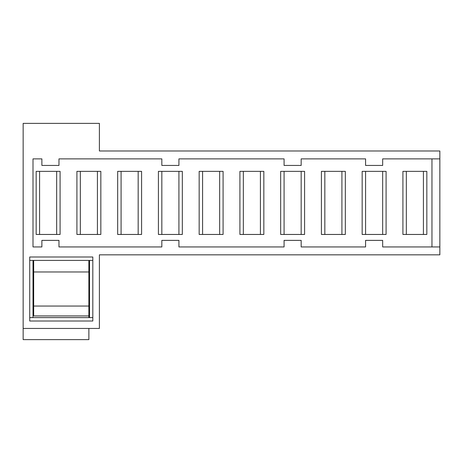 <?xml version="1.0" encoding="UTF-8"?>
<svg xmlns="http://www.w3.org/2000/svg" width="463" height="463" viewBox="0 0 463 463"><rect width="100%" height="100%" fill="white"/><g stroke="black" fill="none" stroke-linecap="round" stroke-linejoin="round"><path stroke-width="0.69" d="M88.873 317.601L88.873 260.42M88.873 328.446L88.873 339.616L23.15 339.616L23.15 123.384L99.395 123.384L99.395 150.984L439.85 150.984L439.85 254.835L99.395 254.835L99.395 328.446L23.15 328.446M33.666 260.75L33.006 260.75M33.666 267.319L33.006 267.319M33.666 315.922L88.873 315.922L33.666 315.922L33.666 260.42M88.873 271.972L33.666 271.972M88.873 306.049L33.666 306.049M382.67 246.947L431.962 246.947L431.962 158.873L382.67 158.873L382.67 165.447L365.579 165.447L365.579 158.873L301.17 158.873L301.17 165.447L284.079 165.447L284.079 158.873L178.921 158.873L178.921 165.447L161.83 165.447L161.83 158.873L58.969 158.873L58.969 165.447L41.884 165.447L41.884 158.873L33.006 158.873L33.006 246.947L41.884 246.947L41.884 240.372L58.969 240.372L58.969 246.947L161.83 246.947L161.83 240.372L178.921 240.372L178.921 246.947L284.079 246.947L284.079 240.372L301.17 240.372L301.17 246.947L365.579 246.947L365.579 240.372L382.67 240.372L382.67 246.947L439.85 246.947M365.579 158.873L301.17 158.873M284.079 158.873L178.921 158.873M161.83 158.873L58.969 158.873M41.884 158.873L33.006 158.873M439.85 158.873L382.67 158.873M58.969 246.947L161.83 246.947M178.921 246.947L284.079 246.947M301.17 246.947L365.579 246.947M33.006 246.947L41.884 246.947M29.725 317.601L92.82 317.601M29.725 321.015L92.82 321.015L92.82 257L29.725 257L29.725 321.015M29.725 260.42L92.82 260.42M100.836 234.457L76.916 234.457L76.916 171.362L100.836 171.362L100.836 234.457M223.085 171.362L199.165 171.362L199.165 234.457L223.085 234.457L223.085 171.362M60.086 171.362L36.166 171.362L36.166 234.457L60.086 234.457L60.086 171.362M141.585 171.362L117.666 171.362L117.666 234.457L141.585 234.457L141.585 171.362M182.335 171.362L158.415 171.362L158.415 234.457L182.335 234.457L182.335 171.362M263.835 171.362L239.915 171.362L239.915 234.457L263.835 234.457L263.835 171.362M304.585 171.362L280.665 171.362L280.665 234.457L304.585 234.457L304.585 171.362M345.334 171.362L321.415 171.362L321.415 234.457L345.334 234.457L345.334 171.362M386.084 171.362L362.164 171.362L362.164 234.457L386.084 234.457L386.084 171.362M426.834 171.362L402.914 171.362L402.914 234.457L426.834 234.457L426.834 171.362M89.533 317.601L89.533 260.42M33.006 317.601L33.006 260.42M80.331 234.457L80.331 171.362M97.421 234.457L97.421 171.362M219.67 234.457L219.67 171.362M202.58 234.457L202.58 171.362M56.671 234.457L56.671 171.362M39.581 234.457L39.581 171.362M138.171 234.457L138.171 171.362M121.08 234.457L121.08 171.362M178.921 234.457L178.921 171.362M161.83 234.457L161.83 171.362M260.42 234.457L260.42 171.362M243.33 234.457L243.33 171.362M301.17 234.457L301.17 171.362M284.079 234.457L284.079 171.362M341.92 234.457L341.92 171.362M324.829 234.457L324.829 171.362M382.67 234.457L382.67 171.362M365.579 234.457L365.579 171.362M423.419 234.457L423.419 171.362M406.329 234.457L406.329 171.362M89.533 302.154L88.873 302.154M33.666 302.154L33.006 302.154M89.533 275.867L88.873 275.867M33.666 275.867L33.006 275.867M89.533 283.564L88.873 283.564M33.666 283.564L33.006 283.564M89.533 294.456L88.873 294.456M33.666 294.456L33.006 294.456"/></g></svg>
